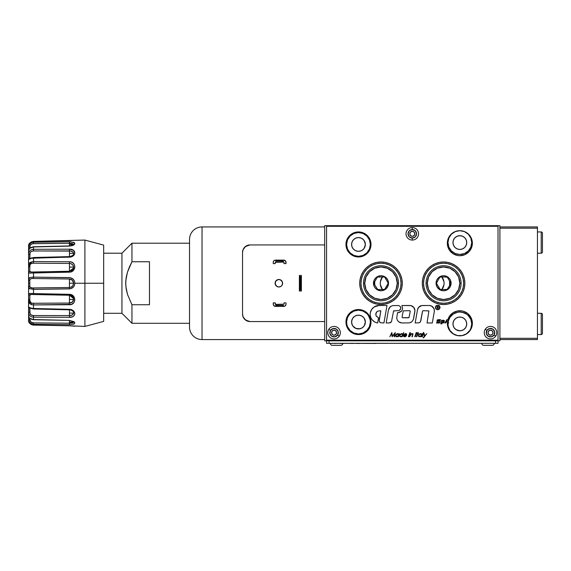 <?xml version="1.0" encoding="UTF-8"?>
<svg xmlns="http://www.w3.org/2000/svg" width="571" height="571" viewBox="0 0 571 571"><rect width="100%" height="100%" fill="white"/><g stroke="black" fill="none" stroke-linecap="round" stroke-linejoin="round"><path stroke-width="0.86" d="M449.563 281.096A15.645 15.645 0 0 1 449.563 285.4A15.645 15.645 0 0 0 449.563 281.096L449.563 285.4M441.883 289.504A10.014 10.014 0 0 0 443.967 284.765L441.883 289.504A10.014 10.014 0 0 0 443.967 284.765L444.045 284.044A10.014 10.014 0 0 0 444.052 282.495L444.045 284.044A10.014 10.014 0 0 0 444.052 282.495L443.974 281.774A10.014 10.014 0 0 0 441.883 276.992L443.974 281.774A10.014 10.014 0 0 0 441.883 276.992M374.704 284.85A15.645 15.645 0 0 1 374.704 281.646A15.645 15.645 0 0 0 374.704 284.85L374.704 281.646M382.449 276.992A10.014 10.014 0 0 0 380.379 281.674L382.449 276.992A10.014 10.014 0 0 0 380.379 281.674L380.286 282.409A10.014 10.014 0 0 0 380.279 283.994L380.286 282.409A10.014 10.014 0 0 0 380.279 283.994L380.365 284.743A10.014 10.014 0 0 0 382.449 289.504L380.365 284.743A10.014 10.014 0 0 0 382.449 289.504M459.848 249.456A6.881 6.881 0 0 1 452.967 242.575A6.881 6.881 0 0 1 459.848 235.687L462.481 236.216L464.715 237.707L466.207 239.941L466.735 242.575L466.207 245.209L464.715 247.443L462.481 248.935L459.848 249.456L457.214 248.935L454.98 247.443L453.488 245.209L452.967 242.575L453.488 239.941L454.98 237.707L457.214 236.216L459.848 235.687A6.881 6.881 0 0 1 466.735 242.575A6.881 6.881 0 0 1 459.848 249.456M459.848 254.459A11.891 11.891 0 0 1 447.957 242.575A11.891 11.891 0 0 1 459.848 230.684L455.301 231.59L451.44 234.167L448.863 238.021L447.957 242.575L448.863 247.122L451.44 250.983L455.301 253.56L459.848 254.459L464.401 253.56L468.256 250.983L470.832 247.122L471.739 242.575L470.832 238.021L468.256 234.167L464.401 231.59L459.848 230.684A11.891 11.891 0 0 1 471.739 242.575A11.891 11.891 0 0 1 459.848 254.459L462.167 254.231M366.882 330.452L369.458 326.598L370.365 322.044L370.136 319.724L368.359 315.442L366.882 313.636L363.028 311.059L358.474 310.153L353.927 311.059L350.066 313.636L347.489 317.497L346.59 322.044L346.818 324.364L347.489 326.598L350.066 330.452L353.927 333.029L358.474 333.935A11.891 11.891 0 0 1 346.59 322.044A11.891 11.891 0 0 1 358.474 310.153A11.891 11.891 0 0 1 370.365 322.044A11.891 11.891 0 0 1 358.474 333.935L363.028 333.029L367.26 330.059M361.108 328.404L358.474 328.925A6.881 6.881 0 0 1 351.593 322.044A6.881 6.881 0 0 1 358.474 315.163A6.881 6.881 0 0 1 365.361 322.044A6.881 6.881 0 0 1 358.474 328.925L355.84 328.404L352.75 325.87L351.722 323.386L351.722 320.702L352.75 318.218L354.655 316.32L357.132 315.292L359.816 315.292L362.3 316.32L364.198 318.218L365.226 320.702L365.226 323.386L364.198 325.87L362.3 327.768L359.816 328.796L355.84 328.404M448.264 321.237A11.891 11.891 0 0 1 471.739 323.921A11.891 11.891 0 0 1 459.848 335.812A11.891 11.891 0 0 1 447.992 323.008L448.185 326.241L449.962 330.53L453.246 333.807L457.528 335.584L462.167 335.584L466.457 333.807L469.733 330.53L471.018 328.004M461.19 330.673L459.848 330.802A6.881 6.881 0 0 1 452.967 323.921A6.881 6.881 0 0 1 459.848 317.041A6.881 6.881 0 0 1 466.735 323.921A6.881 6.881 0 0 1 459.848 330.802L456.022 329.645L454.123 327.747L453.096 325.263L453.096 322.579L454.123 320.095L456.022 318.197L458.506 317.169L461.19 317.169L463.673 318.197L465.572 320.095L466.6 322.579L466.6 325.263L465.572 327.747L463.673 329.645L461.19 330.673L458.506 330.673M358.474 256.336A11.891 11.891 0 0 1 346.59 244.452A11.891 11.891 0 0 1 358.474 232.561A11.891 11.891 0 0 1 370.365 244.452A11.891 11.891 0 0 1 358.474 256.336L363.028 255.437L366.882 252.86L369.458 248.999L370.365 244.452L369.458 239.899L366.882 236.044L363.028 233.468L358.474 232.561L353.927 233.468L350.066 236.044L347.489 239.899L346.59 244.452L347.489 248.999L350.066 252.86L353.927 255.437L358.474 256.336M358.474 251.333A6.881 6.881 0 0 1 351.593 244.452A6.881 6.881 0 0 1 358.474 237.565A6.881 6.881 0 0 1 365.361 244.452A6.881 6.881 0 0 1 358.474 251.333L355.84 250.812L353.606 249.32L352.114 247.086L351.593 244.452L352.114 241.819L353.606 239.584L355.84 238.093L358.474 237.565L361.108 238.093L363.342 239.584L364.833 241.819L365.361 244.452L364.833 247.086L363.342 249.32L361.108 250.812L358.474 251.333M443.567 263.224A20.028 20.028 0 0 0 429.413 297.398M426.93 272.124L429.421 269.091L426.93 272.124L425.081 275.586L423.939 279.34L423.554 283.245L423.939 287.156L425.081 290.91L426.93 294.372L429.421 297.405A20.028 20.028 0 0 0 443.567 303.272M429.421 297.405L432.454 299.896L435.916 301.745L439.67 302.887L443.581 303.272A20.028 20.028 0 0 1 423.554 283.245A20.028 20.028 0 0 1 443.581 263.224A20.028 20.028 0 0 1 463.602 283.245A20.028 20.028 0 0 1 443.581 303.272A20.028 20.028 0 0 0 457.728 297.42L460.226 294.372L462.082 290.91L460.226 294.372M364.355 294.372L362.506 290.91L364.355 294.372L366.846 297.405L369.88 299.896L373.341 301.745L377.096 302.887A20.028 20.028 0 0 0 380.985 303.272A20.028 20.028 0 0 1 360.979 283.245A20.028 20.028 0 0 1 381.007 263.224A20.028 20.028 0 0 0 377.11 263.602M377.088 263.609A20.028 20.028 0 0 0 366.853 269.077M395.168 297.398A20.028 20.028 0 0 0 384.918 263.609L381.007 263.224L377.096 263.609L373.341 264.744L369.88 266.6L366.846 269.091A20.028 20.028 0 0 0 366.832 297.398M366.853 297.42A20.028 20.028 0 0 0 377.088 302.887M499.896 340.816L499.896 225.681L324.685 225.681L324.685 244.938L324.685 225.681L499.896 225.681L499.896 340.816L324.685 340.816L324.685 321.559L324.685 340.816L499.896 340.816M362.506 275.586L364.355 272.124L362.506 275.586L361.364 279.34L360.979 283.245L361.364 287.156L362.506 290.91M397.652 294.372L395.161 297.405L397.652 294.372L399.507 290.91L400.642 287.156L401.028 283.245L400.642 279.34L399.507 275.586L397.652 272.124L395.161 269.091L392.127 266.6L388.665 264.744L384.911 263.609M381.021 303.272A20.028 20.028 0 0 0 384.904 302.887M384.918 302.887A20.028 20.028 0 0 0 395.153 297.412L392.127 299.896L388.665 301.745L384.911 302.887L381.007 303.272A20.028 20.028 0 0 0 401.028 283.245A20.028 20.028 0 0 0 381.007 263.224M384.904 263.609A20.028 20.028 0 0 0 381.021 263.224M460.226 272.124L462.082 275.586L460.226 272.124L457.742 269.091A20.028 20.028 0 0 0 447.5 263.609L443.581 263.224L439.67 263.609L435.916 264.744L432.454 266.6L429.421 269.091M457.749 297.398A20.028 20.028 0 0 0 457.749 269.098M447.478 263.602A20.028 20.028 0 0 0 443.596 263.224M463.681 312.665L459.848 312.03L457.528 312.258L453.246 314.036L449.962 317.319L448.185 321.601M356.154 333.707L358.474 333.935M368.359 328.653L369.458 326.598M470.832 328.475L471.739 323.921L470.832 319.375L468.256 315.513L466.457 314.036L462.167 312.258M369.458 239.899L368.359 237.843M443.581 303.272L447.486 302.887L451.24 301.745L454.702 299.896L457.742 297.405M462.082 290.91L463.217 287.156L463.602 283.245L463.217 279.34L462.082 275.586M457.742 269.091L454.702 266.6L451.24 264.744L447.486 263.609M366.846 269.091L364.355 272.124M377.096 302.887L381.007 303.272M463.295 253.952L464.401 253.56M453.246 232.69L451.44 234.167M454.98 247.443L454.123 246.394M454.123 238.749L454.98 237.707M458.506 235.823L461.19 235.823M464.715 237.707L465.572 238.749M465.572 246.394L464.715 247.443M352.114 247.086L351.593 244.452L352.114 241.819M355.84 238.093L358.474 237.565L361.108 238.093M364.198 240.627L365.361 244.452L364.198 248.271M352.114 324.678L351.593 322.044L352.114 319.41M364.198 318.218L365.361 322.044L364.198 325.87M454.98 328.789L454.123 327.747M454.123 320.095L454.98 319.053M464.715 319.053L465.572 320.095M465.572 327.747L464.715 328.789M499.896 228.179L537.447 228.179L537.447 338.317L499.896 338.317L537.447 338.317L537.447 339.567L499.896 339.567L537.447 339.567L537.447 228.179L499.896 228.179M537.447 226.93L499.896 226.93L537.447 226.93L537.447 228.179L537.447 226.93M276.814 286.399L278.855 286.999A3.754 3.754 0 0 1 275.101 283.245A3.754 3.754 0 0 1 278.855 279.49L276.814 280.097M275.757 285.364L276.735 286.349M275.707 281.203L275.101 283.252L275.707 285.293M276.2 280.597L275.757 281.125M276.735 280.147L276.214 280.582M248.385 245.123L250.041 244.938L245.559 246.422L243.032 249.755M242.668 251.026L242.775 250.562M242.782 315.941L242.668 315.47M248.399 321.373L250.041 321.559L245.566 320.074L243.039 316.748M202.034 339.567L324.685 339.567L202.034 339.567L202.034 226.93L202.034 339.567A12.512 12.512 0 0 1 189.522 327.047A12.512 12.512 0 0 0 202.034 339.567M189.522 239.442A12.512 12.512 0 0 1 202.034 226.93L324.685 226.93L202.034 226.93A12.512 12.512 0 0 0 189.522 239.442L189.522 327.047M299.382 291.01L301.381 291.01L299.382 291.01L299.382 275.622L300.196 277.363L300.196 289.126L299.382 290.875L300.196 289.126L300.196 277.363L299.382 275.486L301.381 275.486L299.382 275.486L299.382 291.01M301.381 275.486L300.196 277.363L301.381 275.622L301.381 290.875L300.567 289.126L300.567 277.363L300.567 289.126L300.196 289.126L301.381 291.01L301.381 275.486M242.818 250.405L242.661 251.069M248.578 245.08L244.738 247.136L243.11 249.577L242.532 252.446A7.509 7.509 0 0 1 250.041 244.938L324.685 244.938L324.685 321.559L324.685 244.938L250.041 244.938M250.041 321.559L324.685 321.559L250.041 321.559A7.509 7.509 0 0 1 242.532 314.05L243.11 316.919L244.738 319.36L248.578 321.409M189.522 326.84L189.522 326.212M189.522 325.163L189.522 239.656M242.532 252.446L242.532 314.05L242.532 252.446M283.387 260.968L275.879 260.968L283.387 260.968L275.879 260.968L283.387 261.218L283.387 262.096L275.879 262.096L275.879 261.218L275.879 262.096L275.251 262.346L283.387 262.096L283.387 260.968M275.251 263.595L273.245 263.595L273.245 262.346L273.245 263.595L275.251 263.595L275.251 262.346M273.245 262.346A2.255 2.255 0 0 1 275.5 260.098L275.879 260.968L275.879 260.098L283.758 260.098A2.255 2.255 0 0 1 286.014 262.346L286.014 263.595L285.636 261.097L283.758 260.098L275.058 260.14L273.909 260.754L273.245 262.346M284.008 262.346L284.008 263.595L286.014 263.595L284.008 263.595L283.994 262.253L283.387 262.096L283.758 262.096M283.387 305.271L275.879 305.528L283.387 305.271L275.879 305.271L283.387 305.528L283.387 306.399L275.879 306.399L275.879 305.528L275.5 306.399A2.255 2.255 0 0 1 273.245 304.15L273.245 302.894L273.416 305.007L275.058 306.356L283.387 306.399L283.387 305.271M275.251 304.15L275.251 302.894L273.245 302.894L275.251 302.894L275.879 305.271L275.879 304.4L284.008 304.15L275.5 304.4M284.008 302.894L286.014 302.894L286.014 304.15L286.014 302.894L284.008 302.894L284.008 304.15M286.014 304.15A2.255 2.255 0 0 1 283.758 306.399L285.35 305.742L286.014 304.15M280.896 280.097L278.855 279.49A3.754 3.754 0 0 1 282.609 283.245A3.754 3.754 0 0 1 278.855 286.999L276.771 286.371L275.172 283.98L275.736 281.16L278.12 279.562L280.29 279.776L282.324 281.81L282.538 283.98L281.974 285.336L280.939 286.371L278.855 286.999L280.889 286.399M281.953 281.132L280.975 280.147M282.01 285.286L282.609 283.245L282.01 281.21M281.51 285.9L281.953 285.364M280.975 286.349L281.496 285.914M370.201 314.278A8.793 8.793 0 0 0 370.201 314.286L370.343 315.834A8.793 8.793 0 0 0 371.414 318.739L372.313 320.003A8.793 8.793 0 0 0 372.321 320.003L374.712 321.965A8.793 8.793 0 0 0 374.712 321.965L376.132 322.594A8.793 8.793 0 0 0 377.638 322.972A8.793 8.793 0 0 1 370.201 314.286L370.372 312.573L370.201 314.286A8.793 8.793 0 0 1 378.994 305.492L374.112 306.977L371.685 309.403L370.372 312.573L370.872 310.924M448.292 328.097A12.512 12.512 0 0 0 472.367 323.293A12.512 12.512 0 0 1 459.848 335.812A12.512 12.512 0 0 1 447.336 323.293A12.512 12.512 0 0 0 448.285 328.075L447.336 323.293A12.512 12.512 0 0 1 447.386 322.172A12.512 12.512 0 0 0 447.336 323.293A12.512 12.512 0 0 1 447.386 322.172L446.201 321.923L445.501 323.008L444.873 323.008L446.857 319.667L447.935 319.667L448.642 323.015L447.557 323.008L447.336 321.923L446.201 321.923L447.336 321.923M458.627 298.29L455.401 300.938L451.725 302.901L447.728 304.115L443.581 304.521L439.427 304.115L435.437 302.901L431.762 300.938L428.535 298.29L425.887 295.064L423.925 291.388L422.711 287.399L422.304 283.245A21.277 21.277 0 0 1 443.581 261.975A21.277 21.277 0 0 1 464.858 283.245L464.444 287.399L463.238 291.388L461.268 295.064L458.627 298.29A21.277 21.277 0 0 0 464.858 283.245A21.277 21.277 0 0 1 443.581 304.521A21.277 21.277 0 0 1 422.304 283.245A21.277 21.277 0 0 0 431.755 300.931M431.769 300.938A21.277 21.277 0 0 0 458.62 298.298M359.73 283.245A21.277 21.277 0 0 0 363.313 295.064L361.35 291.388L360.137 287.399L359.73 283.245A21.277 21.277 0 0 1 381.007 261.975A21.277 21.277 0 0 1 402.277 283.245A21.277 21.277 0 0 1 381.007 304.521A21.277 21.277 0 0 1 359.73 283.245L360.137 279.098L361.35 275.108L363.313 271.425A21.277 21.277 0 0 0 359.73 283.245M363.32 295.071A21.277 21.277 0 0 0 365.954 298.283M365.968 298.298A21.277 21.277 0 0 0 392.819 300.946L389.144 302.901L385.154 304.115L381.007 304.521L376.853 304.115L372.863 302.901L369.18 300.938L365.961 298.29L363.313 295.064M392.834 300.931A21.277 21.277 0 0 0 402.277 283.266L401.87 287.399L400.664 291.388L398.694 295.064L396.046 298.29L392.827 300.938M447.336 243.196A12.512 12.512 0 0 0 448.285 247.978L447.336 243.196A12.512 12.512 0 0 1 459.848 230.684A12.512 12.512 0 0 1 472.367 243.196A12.512 12.512 0 0 1 459.848 255.715A12.512 12.512 0 0 1 447.336 243.196L448.285 238.407L450.997 234.346L455.058 231.633L457.407 230.927L459.848 230.684L464.637 231.633L468.698 234.346L471.41 238.407A12.512 12.512 0 0 0 448.292 238.4M448.292 248A12.512 12.512 0 0 0 459.841 255.715L457.407 255.473L452.896 253.603L449.441 250.155L448.285 247.985M459.855 255.715A12.512 12.512 0 0 0 471.41 238.414M345.962 322.044A12.512 12.512 0 0 0 346.911 326.819L345.962 322.044A12.512 12.512 0 0 1 358.474 309.532A12.512 12.512 0 0 1 370.993 322.044A12.512 12.512 0 0 1 358.474 334.563A12.512 12.512 0 0 1 345.962 322.044L346.911 317.255L349.623 313.194L353.685 310.481L358.474 309.532A12.512 12.512 0 0 0 346.918 317.248M349.623 330.894A12.512 12.512 0 0 0 370.037 317.255A12.512 12.512 0 0 0 358.488 309.532L360.915 309.767L365.433 311.638L368.88 315.092L370.75 319.603L370.993 322.044L370.75 324.485L368.88 328.996L365.433 332.45L360.915 334.32L358.474 334.563L356.033 334.32L351.522 332.45L349.623 330.894L346.911 326.833M345.962 244.452A12.512 12.512 0 0 0 370.037 249.242A12.512 12.512 0 0 0 370.993 244.452A12.512 12.512 0 0 1 358.474 256.964A12.512 12.512 0 0 1 345.962 244.452A12.512 12.512 0 0 1 358.474 231.933A12.512 12.512 0 0 1 370.993 244.452A12.512 12.512 0 0 0 370.044 239.67L370.993 244.452L370.75 246.893L368.88 251.404L365.433 254.859L363.263 256.015L358.474 256.964L353.685 256.015L349.623 253.303L346.911 249.242L346.204 246.893L345.962 244.452L346.911 239.663L349.623 235.602L351.522 234.046L356.033 232.176L360.915 232.176A12.512 12.512 0 0 0 349.623 235.602M435.637 307.455A2.084 2.084 0 0 0 437.664 309.539A2.084 2.084 0 0 1 435.637 307.455A2.084 2.084 0 0 1 437.664 305.378L436.037 305.813L435.366 307.455L436.037 309.104L437.664 309.803L436.23 308.911L435.637 307.455L436.23 305.999L437.664 305.378L436.886 305.549M418.115 308.09A5.189 5.189 0 0 0 417.501 309.782A5.189 5.189 0 0 1 422.611 305.492L429.199 305.492A5.189 5.189 0 0 1 434.31 311.588L434.21 309.339A5.189 5.189 0 0 0 434.21 309.339L433.175 307.348A5.189 5.189 0 0 0 431.39 305.977L429.199 305.492L421.712 305.571L418.636 307.348L417.501 309.782L415.174 322.972L419.157 322.815L420.513 321.673L422.519 311.224L423.154 310.681L428.921 310.917L427.029 322.972L432.304 322.972L434.31 311.588M433.803 308.29L431.39 305.977L432.361 306.563M422.611 305.492A5.189 5.189 0 0 0 419.271 306.713M376.132 322.594L377.638 322.972L378.552 317.804L376.082 315.813L375.896 313.243L377.474 311.209L380.821 310.681L379.194 321.202L380.493 322.743L383.926 322.972L387.002 305.492L378.994 305.492A8.793 8.793 0 0 0 370.372 312.573M370.343 315.834L370.75 317.333M383.926 322.972L387.002 305.492M416.216 332.572L416.63 332.572L415.217 336.719L414.803 336.719L416.216 332.572M416.63 332.572L415.217 336.719M410.713 333.657L409.671 336.719L410.899 334.599L411.984 333.942L412.64 334.306L411.955 336.719L412.348 336.719L413.004 333.964L412.091 333.585L410.92 334.206L411.106 333.657L410.713 333.657M409.478 333.657L409.878 333.657L408.836 336.719L408.436 336.719L409.478 333.657M409.878 333.657L408.836 336.719M406.081 335.705L405.339 336.647L403.804 336.583L403.454 335.477L404.125 334.263L405.26 333.614L406.523 333.899L406.68 335.22L403.925 335.22L404.347 336.39L405.788 335.991M406.366 334.877L405.524 333.949L404.082 334.877L406.366 334.877M406.68 335.22L403.897 335.32M498.019 226.302L326.562 226.302L326.562 340.195L498.019 340.195L498.019 226.302L326.562 226.302L326.562 340.195L498.019 340.195L498.019 226.302M370.037 239.656A12.512 12.512 0 0 0 360.922 232.176L365.433 234.046L367.324 235.602L370.037 239.663M402.277 283.23A21.277 21.277 0 0 0 401.87 279.105L402.277 283.245M401.87 279.091A21.277 21.277 0 0 0 392.834 265.565M392.819 265.551A21.277 21.277 0 0 0 365.968 268.199L369.18 265.558L372.863 263.588L376.853 262.382L381.007 261.975L385.154 262.382L389.144 263.588L392.827 265.558L396.046 268.206L398.694 271.425L400.664 275.108L401.87 279.098M365.954 268.213A21.277 21.277 0 0 0 363.32 271.418M464.858 283.245A21.277 21.277 0 0 0 461.275 271.432L463.238 275.108L464.444 279.098L464.858 283.245M461.268 271.418A21.277 21.277 0 0 0 458.634 268.213M422.304 283.245L422.711 279.098L423.925 275.108L425.887 271.425L428.535 268.206L431.762 265.558L435.437 263.588L439.427 262.382L443.581 261.975L447.728 262.382L451.725 263.588L455.401 265.558L458.627 268.206A21.277 21.277 0 0 0 431.769 265.551M431.755 265.565A21.277 21.277 0 0 0 422.711 279.091M422.711 279.105A21.277 21.277 0 0 0 422.304 283.23M399.757 336.44L400.813 336.783L402.055 336.191L401.877 336.719L402.262 336.719L403.704 332.472L402.726 334.221L401.549 333.585L399.928 334.556L399.543 336.062L400.621 336.797L399.557 335.313M399.986 335.191L401.356 333.985L402.498 334.763L401.991 335.891L401.049 336.412L400.128 336.176L399.986 335.191M403.704 332.472L402.262 336.719M419.028 334.271L418.4 335.313L418.586 336.426L419.664 336.783L420.898 336.191L420.72 336.719L421.113 336.719L422.155 333.657L421.576 334.221L420.891 333.607L419.899 333.7L418.443 335.177L420.399 333.585M418.836 335.191L419.942 334.056L421.291 334.47L421.013 335.684L419.899 336.412L418.978 336.176L418.836 335.191M422.155 333.657L421.113 336.719M423.397 332.472L423.789 332.472L422.347 336.719L421.955 336.719L423.397 332.472L423.789 332.472M423.896 333.657L424.317 333.657L424.567 336.012L426.808 333.657L423.561 337.839L423.147 337.839L424.196 336.49L423.896 333.657L424.196 336.49M447.236 321.473L447.057 320.609L446.493 321.473L447.236 321.473M453.138 312.73A12.512 12.512 0 0 0 447.871 319.667A12.512 12.512 0 0 1 472.367 323.293A12.512 12.512 0 0 0 472.167 321.08L472.124 325.734L470.254 330.252L466.8 333.7L462.289 335.57L457.407 335.57L452.896 333.7L449.441 330.252L448.285 328.082M465.879 312.33A12.512 12.512 0 0 0 463.845 311.438L467.728 313.572L470.625 316.926A12.512 12.512 0 0 0 465.886 312.33M459.462 310.788A12.512 12.512 0 0 0 453.16 312.722L457.25 311.052L461.682 310.917L463.845 311.438M388.473 309.853L386.16 322.972L388.473 309.853L390.278 306.727L392.755 305.571L398.744 305.542L400.392 306.648L400.785 308.597L399.229 310.488L393.576 311.009L391.499 321.673L389.251 322.972L386.16 322.972L388.473 309.853M394.14 310.681A0.65 0.65 0 0 0 393.505 311.216A0.65 0.65 0 0 1 394.14 310.681M398.237 312.594L397.559 312.594L396.724 318.004L397.309 320.174L398.751 321.894L401.913 322.972L409.4 322.893L411.834 321.759L413.375 319.553L414.939 310.46L413.725 307.348L410.877 305.613L401.92 305.492L402.648 309.011L401.527 311.166L398.237 312.594L399.45 312.43M408.572 317.783L402.683 317.783L402.048 317.019L403.29 310.838L409.593 310.681L410.235 311.445L408.986 317.626L402.412 317.719M401.92 305.492L409.75 305.492A5.189 5.189 0 0 1 414.86 311.588L413.611 318.682M414.939 310.46A5.189 5.189 0 0 0 414.939 310.453L414.86 311.588M413.725 307.348L412.912 306.563A5.189 5.189 0 0 0 412.912 306.563M439.641 308.24L439.206 305.999L437.764 305.378L439.399 305.813L440.07 307.455L439.399 309.104L437.764 309.803L439.641 308.24L439.641 306.67M400.578 311.937L401.527 311.166M411.834 321.759L410.271 322.658M400.785 322.851L398.751 321.894M400.392 306.648L400.785 307.583M400.785 308.597L400.071 309.925M390.921 322.365L390.143 322.815M388.708 308.968L389.629 307.376M390.278 306.727L391.028 306.199M447.871 319.667L449.884 315.72L453.153 312.722M470.625 316.926L472.167 321.08M443.86 320.302L441.554 320.302L440.791 323.907L441.711 323.907L441.897 323.008L443.224 323.008L441.897 323.008M444.388 320.952L444.102 322.294L444.095 320.352M437.186 306.477L438.385 306.841L437.843 307.655L438.307 308.44L437.614 307.655L437.186 308.44L437.186 306.477L437.843 306.477M438.856 322.551L436.601 322.551L436.508 323L439.385 323M438.928 321.83L437.7 321.83L439.006 321.851L438.963 322.515M436.958 321.252L437.179 320.095L437.943 319.667L437.179 320.095L437.108 321.552M438.185 320.117L440.434 320.117L440.534 319.667L437.943 319.667M437.936 320.624L438.014 320.26M438.036 320.823L439.613 320.838L437.971 320.774M440.141 321.252L439.913 322.572L440.034 321.038M418.593 336.433L418.372 335.455M418.771 334.556L419.271 334.064M420.734 333.585L421.184 333.728M399.736 334.856L400.428 334.064M401.884 333.585L402.698 334.142M458.627 268.206L461.268 271.425M363.313 271.425L365.961 268.206M471.41 238.407L472.367 243.196L472.124 245.637L470.254 250.155L468.698 252.047L464.637 254.759L459.848 255.715M398.094 336.191L397.916 336.719L398.308 336.719L399.35 333.657L398.765 334.221M396.659 336.797L397.944 336.319M395.782 334.856L396.467 334.064L395.539 335.741M397.923 333.585L398.615 333.935L397.587 333.585L396.467 334.064M404.347 336.39L404.782 336.433M406.352 335.876L405.995 336.248M405.339 336.647L404.839 336.783M404.289 336.776L403.583 336.319M403.583 335.049L404.011 334.378M404.125 334.263L405.453 333.585M406.274 333.707L406.745 334.292M403.868 335.855L404.247 336.348M409.671 332.722L410.342 332.6L409.957 333.036L409.671 332.722M412.412 333.578L412.904 333.821M410.677 334.991L410.449 335.591M380.05 322.479L379.672 322.115M379.151 320.167L380.821 310.681M376.496 312.08L375.754 314.542M376.082 315.813L376.41 316.377M377.923 317.597L378.552 317.804M434.21 309.339L434.381 310.46M422.59 311.009L420.82 320.823M420.513 321.673L419.935 322.365M435.787 308.24L436.23 308.911M436.886 309.368L437.664 309.539M437.664 309.803L436.037 309.104L435.409 307.912M435.409 307.005L436.779 305.299M395.782 336.426L396.374 336.769M398.537 334.763L398.458 335.206L397.666 333.956L396.031 335.191L396.467 334.506L397.666 333.956L398.487 334.47L398.208 335.684L397.095 336.412L396.074 336.048L396.081 335.063M396.138 334.941L396.467 334.506M396.667 334.328L397.395 333.985M396.074 336.048L396.731 336.433M438.649 305.299L439.049 305.521M440.02 307.005L440.02 307.912M439.399 309.104L437.764 309.803M439.206 305.999L437.764 305.378M410.221 311.166L409.871 310.745M421.341 334.763L420.906 334.042M418.878 336.048L419.535 336.433M402.498 334.763L402.384 334.342M400.035 336.048L400.685 336.433M401.784 336.069L402.305 335.455M443.224 323.008L444.102 322.294M442.96 322.644L442.025 322.508L442.546 320.659L443.481 320.802L443.075 322.601M443.139 322.501L443.481 320.881M438.121 306.791L437.415 306.677L437.415 307.455L438.2 306.92L437.415 306.677L437.415 307.455L437.843 307.455M438.385 306.841L438.385 307.291M437.614 307.655L437.415 308.44M417.851 332.515L418.25 332.515L417.865 333.657L418.486 333.657L417.751 333.992L416.823 336.719L416.423 336.719L417.351 333.992L416.816 333.992L417.851 332.515M389.843 336.719L391.656 333.735L392.127 336.719L394.704 333.757L394.104 336.719L394.511 336.719L395.325 332.572L392.434 335.976L391.834 332.572L389.843 336.719M372.556 343.321L362.514 343.342M372.392 343.442L375.825 343.442L372.392 343.442M368.58 343.321L367.032 343.442M368.559 343.442L366.989 343.321M370.058 343.321L370.493 343.321M369.994 343.442L369.508 343.442L369.994 343.442M370.493 343.442L370.058 343.442M335.455 343.321L334.513 343.321M334.513 343.442L335.455 343.442M353.849 343.342L358.981 343.321M361.393 343.342L352.064 343.342M343.956 343.342L347.004 343.342M340.145 343.321L331.044 343.342M350.387 343.342L352.25 343.342L350.387 343.342M377.788 343.342L379.979 343.342M378.637 343.321L380.336 343.342M378.937 343.342L378.402 343.342M380.207 343.342L377.859 343.342M326.562 340.816L326.562 343.321L329.067 343.321L329.067 340.816L329.067 343.321L326.562 343.321L326.562 340.816M495.521 340.816L495.521 343.321L329.067 343.321L498.019 343.321L498.019 340.816L498.019 343.321L495.521 343.321L495.521 340.816M334.306 343.342L337.925 343.342M367.774 343.342L372.456 343.342M342.236 343.342L340.209 343.442L342.215 343.442M352.821 343.442L349.302 343.342M352.921 343.442L351.379 343.442M349.309 343.442L351.358 343.342M363.363 343.442L362.685 343.442L363.363 343.442M365.276 343.442L366.247 343.442L365.276 343.442M347.061 343.442L346.626 343.442M378.081 343.342L377.167 343.342L378.081 343.342M378.009 343.342L376.974 343.342L378.009 343.342M378.652 343.342L380.143 343.342L378.652 343.342M380.85 343.342L383.427 343.342L380.85 343.342M382.406 343.342L381.735 343.342L382.406 343.342M383.776 343.342L386.474 343.342L383.776 343.342M385.468 343.342L384.94 343.342L385.468 343.342M357.289 343.442L360.173 343.442L357.289 343.442M356.176 343.442L356.547 343.442L356.176 343.442M542.45 333.307L542.45 314.535A1.249 1.249 0 0 0 541.201 313.286A1.249 1.249 0 0 1 542.45 314.535L542.45 333.307A1.249 1.249 0 0 1 541.201 334.563L537.447 334.563L541.201 334.563L541.201 313.286L537.447 313.286L541.201 313.286L541.201 334.563A1.249 1.249 0 0 0 542.45 333.307L542.45 333.129M542.45 251.961L542.45 233.189A1.249 1.249 0 0 0 541.201 231.933A1.249 1.249 0 0 1 542.45 233.189L542.45 251.961A1.249 1.249 0 0 1 541.201 253.21L537.447 253.21L541.201 253.21L541.201 231.933L537.447 231.933L541.201 231.933L541.201 253.21A1.249 1.249 0 0 0 542.45 251.961L542.45 251.775M332.322 345.319A2.006 2.006 0 0 1 330.316 343.321A2.006 2.006 0 0 0 332.322 345.319L340.83 345.319A2.006 2.006 0 0 0 342.786 343.763M342.836 343.342A2.006 2.006 0 0 1 340.83 345.319M332.401 345.319L340.751 345.319M483.751 345.319A2.006 2.006 0 0 1 481.753 343.321A2.006 2.006 0 0 0 483.751 345.319L492.266 345.319A2.006 2.006 0 0 0 494.265 343.321A2.006 2.006 0 0 1 492.266 345.319L483.837 345.319M331.979 331.308A2.505 2.505 0 0 0 335.477 334.756A2.505 2.505 0 0 0 335.827 330.902A2.505 2.505 0 0 0 331.979 331.308A2.505 2.505 0 0 1 335.448 330.588A2.505 2.505 0 0 1 336.162 334.056L336.526 332.179L335.448 330.588L333.564 330.231L331.979 331.308L331.623 333.186L332.693 334.77L334.577 335.134L336.162 334.056A2.505 2.505 0 0 1 332.693 334.77A2.505 2.505 0 0 1 331.979 331.308L331.751 331.744M328.846 329.246A6.26 6.26 0 0 0 330.63 337.911A6.26 6.26 0 0 0 339.302 336.119L337.625 335.02A4.254 4.254 0 0 1 331.737 336.24A4.254 4.254 0 0 1 330.516 330.345L328.846 329.246L330.516 330.345A4.254 4.254 0 0 1 336.412 329.124A4.254 4.254 0 0 1 337.625 335.02L339.302 336.119A6.26 6.26 0 0 0 337.511 327.454A6.26 6.26 0 0 0 328.846 329.246M330.516 330.345L333.214 328.518L336.412 329.124L338.239 331.822L337.625 335.02L334.934 336.847L331.737 336.24L329.902 333.543L330.516 330.345M332.001 334.085L332.315 334.463M488.419 331.308A2.505 2.505 0 0 0 491.917 334.756A2.505 2.505 0 0 0 492.266 330.902A2.505 2.505 0 0 0 488.419 331.308A2.505 2.505 0 0 1 491.888 330.588A2.505 2.505 0 0 1 492.602 334.056L492.966 332.179L491.888 330.588L490.004 330.231L488.419 331.308L488.062 333.186L489.133 334.77L491.017 335.134L492.602 334.056A2.505 2.505 0 0 1 489.133 334.77A2.505 2.505 0 0 1 488.419 331.308L488.191 331.744M485.286 329.246A6.26 6.26 0 0 0 487.07 337.911A6.26 6.26 0 0 0 495.742 336.119L494.065 335.02A4.254 4.254 0 0 1 488.176 336.24A4.254 4.254 0 0 1 486.956 330.345L485.286 329.246L486.956 330.345A4.254 4.254 0 0 1 492.852 329.124A4.254 4.254 0 0 1 494.065 335.02L495.742 336.119A6.26 6.26 0 0 0 493.951 327.454A6.26 6.26 0 0 0 485.286 329.246M486.956 330.345L489.654 328.518L492.852 329.124L494.679 331.822L494.065 335.02L491.374 336.847L488.176 336.24L486.342 333.543L486.956 330.345M488.441 334.085L488.755 334.463M412.291 231.312A2.505 2.505 0 0 0 411.334 236.123A2.505 2.505 0 0 0 412.291 236.315A2.505 2.505 0 0 1 409.785 233.81A2.505 2.505 0 0 1 412.291 231.312L410.52 232.04L409.785 233.81L410.52 235.58L412.291 236.315L414.061 235.58L414.796 233.81L414.061 232.04L412.291 231.312A2.505 2.505 0 0 1 414.796 233.81A2.505 2.505 0 0 1 412.291 236.315A2.505 2.505 0 0 0 413.247 231.498A2.505 2.505 0 0 0 412.291 231.312M412.291 240.07A6.26 6.26 0 0 0 418.55 233.81A6.26 6.26 0 0 0 412.291 227.558L412.291 229.556A4.254 4.254 0 0 1 416.545 233.81A4.254 4.254 0 0 1 412.291 238.064L412.291 240.07L412.291 238.064A4.254 4.254 0 0 1 408.037 233.81A4.254 4.254 0 0 1 412.291 229.556L412.291 227.558A6.26 6.26 0 0 0 406.031 233.81A6.26 6.26 0 0 0 412.291 240.07M412.291 238.064L409.286 236.822L408.037 233.81L409.286 230.805L412.291 229.556L415.303 230.805L416.545 233.81L415.303 236.822L412.291 238.064M131.951 261.754L129.474 266.828L131.951 261.754L131.951 243.196L189.522 243.196L131.951 243.196L131.951 261.754L149.474 261.754L149.474 304.743L131.951 304.743L131.951 323.293L189.522 323.293L131.951 323.293L131.951 304.743L127.476 294.372L125.813 286.092L125.813 280.411L127.476 272.131L131.951 261.754L149.474 261.754L149.474 304.743L131.951 304.743L127.476 294.372L126.162 288.89L125.691 283.266L126.162 277.606L127.476 272.131L126.162 277.606M131.951 243.196L121.937 253.21L121.937 313.286L131.951 323.293L121.937 313.286L121.937 253.21L103.665 253.21L121.937 253.21L131.951 243.196M103.665 313.286L121.937 313.286L103.665 313.286M125.813 280.411L125.691 283.266M129.474 266.828L127.476 272.131L129.474 266.828M33.496 241.419L69.448 240.712C76.45 240.184 76.45 240.184 69.448 240.712L33.496 241.419L33.496 242.247L70.526 241.804L74.451 242.761L74.844 243.517L74.451 244.381L72.488 245.566L69.448 246.108L33.496 246.95L29.87 248.242L28.579 250.348L28.579 254.466L28.871 252.461L29.87 250.783L31.505 249.698L33.496 249.327L33.489 246.772L69.448 246.108C76.45 244.181 76.45 242.739 69.448 241.79L69.448 243.289L69.448 241.79L33.496 242.247L33.496 243.624L33.496 242.247C30.334 242.689 28.693 244.474 28.579 247.593L28.871 245.666L29.87 243.903L31.505 242.689L33.496 242.247L33.496 241.419L31.505 241.854L29.87 243.01L28.871 244.581L28.579 247.593A1.249 0.671 0 0 1 29.806 246.929C29.813 245.052 31.041 243.953 33.496 243.624L69.448 243.289L73.531 244.267L72.089 243.51L73.616 244.524L69.448 244.267L73.459 244.16M30.099 279.29L29.806 280.368C29.813 278.962 31.041 278.341 33.496 278.498L69.448 279.012C71.996 279.283 73.388 280.696 73.616 283.245L69.448 283.245L69.448 279.012L72.41 280.268L73.616 283.245C73.381 285.8 71.996 287.213 69.448 287.484L69.448 283.245L73.616 283.245L72.924 285.593L71.054 287.149L69.448 287.484L69.448 288.883C72.774 288.476 74.573 286.599 74.844 283.245L103.665 283.245L84.893 283.245L84.893 240.07L84.893 326.426L84.893 283.245L74.844 283.245L74.451 285.364L73.309 287.177L70.526 288.755L33.496 289.39L33.496 293.58L69.448 294.322L72.488 295.3L73.966 296.806L74.844 299.704L73.966 302.502L71.553 304.343L33.496 304.928L33.496 308.483L70.526 309.453L72.488 310.167L74.451 312.116L74.844 313.657L74.451 315.106L73.402 316.22M73.966 315.749L72.553 316.705M72.488 316.727L69.448 317.312L33.496 317.169L33.496 319.546L69.448 320.388L73.966 321.68M31.455 272.053L30.049 271.882L29.806 271.318A1.249 1.056 180 0 0 28.579 272.374A1.249 1.056 0 0 1 29.806 271.318L29.806 267.1L28.579 267.1L28.579 279.647L28.871 278.377L29.87 277.57L33.496 277.106L33.496 278.498L69.448 279.012L69.448 287.484L33.496 287.998L33.496 289.39L69.448 288.883L69.448 287.484L32.104 287.955L30.049 287.127L29.806 286.121A1.249 0.721 180 0 0 28.579 286.842A1.249 0.721 -0 0 1 29.806 286.121L29.806 283.245L28.579 283.245L28.579 294.122A1.249 1.056 0 0 0 29.806 295.178L31.241 294.436L69.448 295.214L73.531 298.462L73.616 299.397C73.316 301.645 71.932 302.858 69.448 303.044L33.496 303.294L33.496 304.928L69.448 304.728L69.448 299.397L73.616 299.397L72.36 302.002L69.448 303.044L32.79 303.265L30.87 302.709L29.806 300.496L28.579 300.767L29.806 300.496L29.806 299.397L28.579 299.397L28.579 316.148L29.278 317.676L30.627 318.761L33.489 319.724L69.448 320.388L69.448 322.23L69.448 320.559C72.881 321.302 74.273 321.759 73.638 321.93L69.448 322.23L69.448 323.207L69.448 322.23L73.531 322.23L72.089 322.986L69.448 323.207L69.448 324.699L73.966 324.035L74.844 322.979L74.451 322.108M70.526 325.82L84.893 326.426L103.665 321.394L103.665 245.102L103.665 321.394M33.496 325.077L69.448 325.784L33.496 325.077L33.496 324.242L33.496 325.077L31.505 324.635L29.87 323.486L28.579 320.352M73.616 321.908L69.448 323.207L69.448 324.699L33.496 324.242L69.448 324.699C76.45 323.757 76.45 322.315 69.448 320.388L33.496 319.546L33.496 317.169L69.448 317.312C76.443 317.804 76.45 309.596 69.448 309.339L33.496 308.483L33.496 303.294C31.241 303.415 30.013 302.48 29.806 300.496L29.856 294.843M29.828 303.851L28.871 302.544L28.579 300.767L31.812 304.757L30.627 304.357M29.828 262.639L33.496 261.561L33.496 258.013L69.448 257.157C76.443 256.9 76.45 248.692 69.448 249.184L33.496 249.327C30.334 249.577 28.693 251.29 28.579 254.466L29.806 254.259C29.813 252.239 31.041 251.14 33.496 250.955L33.496 249.327L33.496 250.955L70.975 251.076L69.448 250.905L69.448 249.184L69.448 250.905C71.839 250.983 73.224 251.818 73.602 253.41L73.588 254.031M29.828 258.827L29.828 258.377L29.828 258.827M73.545 254.209L73.602 253.41L69.448 253.41L69.448 257.157L69.448 253.41L73.602 253.41L73.202 252.389L71.782 251.333M70.975 251.076L73.202 252.389L72.281 251.583M32.79 257.714L29.642 258.427L29.806 254.259L28.579 254.466L28.579 265.722L29.806 266C29.813 264.152 31.041 263.217 33.496 263.195L32.79 263.224L33.496 263.195L33.496 261.561L33.496 263.195L69.448 263.452L69.448 261.761L33.496 261.561L69.448 261.761L69.448 263.452C71.932 263.638 73.324 264.851 73.616 267.1L73.566 267.885M30.049 279.362L30.848 278.776M32.104 278.541L30.87 278.769M31.455 294.443L30.87 294.436L31.455 294.443M29.806 318.332L29.806 319.567A1.249 0.671 180 0 1 28.579 318.904A1.249 0.671 0 0 0 29.806 319.567C30.013 321.616 31.241 322.715 33.496 322.872L33.496 324.242L33.496 322.872L69.448 323.207L33.496 322.872L30.87 321.958L29.806 319.567L30.142 321.038M33.496 278.498L33.489 271.967L33.496 272.917L69.448 272.174L69.448 267.1L73.616 267.1L73.531 268.035L69.448 271.282L32.79 271.996M30.142 245.459L29.806 248.164L30.049 245.658L30.87 244.538L32.79 243.689L69.448 243.289L69.448 245.937L69.448 243.289L72.089 243.51M71.132 256.579L33.489 257.507L33.496 258.013L33.489 257.507M73.588 312.465L73.602 313.086C73.224 314.678 71.839 315.513 69.448 315.585L69.448 313.086L73.602 313.086L72.281 314.914L69.448 315.585L69.448 317.312L69.448 315.585L33.496 315.542L33.496 317.169L33.496 315.542L31.455 315.099L30.049 313.622L29.813 308.133M69.448 313.086L69.448 309.339L69.448 315.585L33.496 315.542C31.241 315.527 30.013 314.421 29.806 312.237L29.642 308.069L33.489 308.99L33.496 308.483L33.489 308.99L69.441 309.832C70.768 309.689 74.259 311.588 73.602 312.587L73.602 313.086L69.448 313.086M51.012 263.317L69.448 263.452L69.448 267.1L69.448 263.452L71.025 263.723L72.881 265.044L73.616 267.1L69.448 267.1L69.448 272.174C76.443 272.124 76.45 261.404 69.448 261.761L71.553 262.153L73.302 263.238L74.451 264.858L74.844 266.793L74.451 268.77L73.302 270.504L70.526 272.046L29.87 273.095L28.871 272.952L28.579 272.374L29.87 273.095M69.448 253.41L69.448 250.905L69.448 253.41M29.806 246.929L29.806 246.929A1.249 0.671 180 0 0 28.579 247.593L28.579 250.348A1.249 1.221 180 0 1 28.579 250.248M73.352 245.187L73.638 244.559L69.441 245.937L33.489 246.772L33.496 247.264M31.455 257.942L30.87 258.099M29.806 258.32A1.249 1.235 180 0 0 28.579 259.555A1.249 1.235 0 0 1 29.806 258.32L30.049 252.867L30.87 251.768L32.79 251.004L69.448 250.905M31.805 261.739L28.579 265.722L29.278 263.217L30.627 262.139M33.496 246.95L33.496 249.327L69.448 249.184L73.302 250.205L74.844 252.839L74.451 254.38L73.302 255.765L70.526 257.043L31.505 258.263L28.579 259.555L28.579 267.1L29.806 267.1L30.049 264.701L30.87 263.788L32.79 263.224M33.496 271.982L31.412 272.06L29.806 271.318L29.806 266L28.579 265.722L28.643 272.724M29.278 277.913L29.87 277.57L28.579 279.647A1.249 0.721 0 0 0 29.806 280.368L29.856 279.826M69.448 277.613L33.496 277.106L70.526 277.734L73.302 279.312L74.451 281.132L74.844 283.245C74.573 279.897 72.774 278.013 69.448 277.613M29.878 293.401L28.579 294.122L29.278 293.43L33.496 293.58L33.496 287.998C31.241 288.241 30.013 287.613 29.806 286.121L29.806 280.368A1.249 0.721 180 0 1 28.579 279.647L28.579 283.245L29.806 283.245L29.806 280.368M28.643 278.955L28.579 286.842L29.885 288.933L28.871 288.119L28.579 286.842L28.643 287.534M33.496 289.39L29.278 288.576M73.566 298.619L73.616 299.397L69.448 299.397L69.448 294.322L69.448 295.25L33.489 294.529L33.496 293.58L33.489 294.529L31.241 294.436M69.448 295.1C71.575 295.271 72.938 296.392 73.531 298.455C72.945 296.549 71.582 295.485 69.448 295.25L69.448 304.728C76.443 305.085 76.45 294.372 69.448 294.322L33.496 293.58M69.448 295.214L71.09 295.571M30.049 294.615L30.87 294.436M28.579 286.842L28.579 299.397L29.806 299.397L29.806 295.178A1.249 1.056 180 0 1 28.579 294.122L28.643 301.695M28.579 300.974L28.579 306.941A1.249 1.235 -0 0 0 29.806 308.169A1.249 1.235 180 0 1 28.579 306.941L30.627 307.983L33.496 308.483M33.496 304.928L31.505 304.678M30.049 308.133L33.489 308.99M33.496 308.818L69.441 309.832M28.579 306.941L28.579 312.023L29.806 312.237L28.579 312.023C28.7 315.206 30.334 316.919 33.496 317.169L31.505 316.798L29.87 315.713L28.871 314.036L28.579 312.023L28.643 313.044M33.496 319.232L33.489 319.724L29.87 318.247M28.579 316.248A1.249 1.221 0 0 1 28.579 316.148L28.579 318.904C28.7 322.023 30.334 323.807 33.496 324.242L30.627 323.286L29.278 321.766L28.579 318.904L28.643 319.86M29.806 319.567L29.806 318.197M70.975 315.42L72.802 314.542L73.473 313.615M69.448 325.791L33.489 325.092L69.448 325.791C76.45 326.312 76.45 326.312 69.448 325.784L73.302 326.041M73.559 321.416L74.844 322.979M73.017 322.672L73.531 322.23M29.278 314.928L29.87 315.713M31.355 315.049L31.733 315.221M31.455 302.987L30.905 302.723M31.355 302.951L31.733 303.08M32.79 303.265L33.496 303.294M29.806 300.496L30.049 301.788M31.455 287.87L30.898 287.734M31.355 287.855L31.733 287.92M32.79 287.991L39.827 287.912M29.856 286.671L29.806 286.121M29.806 271.318L30.049 271.882M30.627 250.155L29.278 251.561M28.55 281.118L28.55 279.633M28.55 285.664L28.579 286.999M28.55 259.669L28.579 264.823M28.643 246.636L28.579 247.593L28.579 246.636M28.643 245.394L28.579 250.476M33.489 246.772C29.985 247.55 28.343 248.742 28.579 250.348L28.579 256.714M28.579 272.374L28.579 277.021M28.579 312.023L28.579 318.904M33.496 272.917L33.496 277.106M33.496 258.013L33.496 261.561M69.448 249.184L73.302 250.205L74.83 252.56M74.451 240.305L69.562 240.698M73.466 242.254L74.844 243.517L73.966 242.454M73.302 245.216L73.966 244.816M74.451 251.383L73.966 250.748M28.55 287.013L28.55 285.343L28.55 287.013M28.55 286.249L28.55 285.814L28.55 286.249M28.55 265.479L28.55 265.922M28.55 300.574L28.55 302.309M28.55 306.82L28.55 301.674M373.919 282.995L374.747 281.567L373.919 283.494L377.681 289.504L384.576 289.44L388.516 283.245A7.509 7.509 0 0 1 381.007 290.753A7.509 7.509 0 0 1 373.491 283.245L374.069 280.375L375.697 277.934L378.13 276.307L381.007 275.736L383.876 276.307L386.31 277.934L387.945 280.375L388.516 283.245L387.945 286.121L386.31 288.555L383.876 290.182L381.007 290.753L378.13 290.182L375.697 288.555L374.069 286.121L373.491 283.245A7.509 7.509 0 0 1 381.007 275.736A7.509 7.509 0 0 1 388.516 283.245L387.266 281.574L388.087 282.995M363.484 283.245L364.733 283.245A16.266 16.266 0 0 1 381.007 266.978A16.266 16.266 0 0 1 397.273 283.245L398.522 283.245A17.523 17.523 0 0 0 381.007 265.729A17.523 17.523 0 0 0 363.484 283.245A17.523 17.523 0 0 1 381.007 265.729A17.523 17.523 0 0 1 398.522 283.245A17.523 17.523 0 0 1 381.007 300.767A17.523 17.523 0 0 1 363.484 283.245A17.523 17.523 0 0 0 381.007 300.767A17.523 17.523 0 0 0 398.522 283.245L397.273 283.245A16.266 16.266 0 0 1 381.007 299.518A16.266 16.266 0 0 1 364.733 283.245L363.484 283.245M377.245 289.254A0.5 0.5 0 0 0 377.681 289.504L373.919 283.494M384.326 289.504L377.681 289.504M388.087 283.494L384.761 289.254M384.761 277.242L387.266 281.574L384.761 277.242A0.5 0.5 0 0 0 384.326 276.992L382.684 276.992L384.326 276.992M377.681 276.992L382.684 276.992L377.431 277.056L376.425 278.662L377.245 277.242M374.747 281.567L376.425 278.662L374.747 281.567M364.733 283.245L365.975 289.476L369.501 294.75L374.776 298.276L381.007 299.518L387.231 298.276L392.505 294.75L396.038 289.476L397.273 283.245L396.038 277.021L392.505 271.746L387.231 268.213L381.007 266.978L374.776 268.213L369.501 271.746L365.975 277.021L364.733 283.245M436.501 282.995L437.322 281.567L436.501 283.494L440.255 289.504L447.157 289.44L451.09 283.245A7.509 7.509 0 0 1 443.581 290.753A7.509 7.509 0 0 1 436.073 283.245L436.644 280.375L438.271 277.934L440.705 276.307L443.581 275.736L446.451 276.307L448.892 277.934L450.519 280.375L451.09 283.245L450.519 286.121L448.892 288.555L446.451 290.182L443.581 290.753L440.705 290.182L438.271 288.555L436.644 286.121L436.073 283.245A7.509 7.509 0 0 1 443.581 275.736A7.509 7.509 0 0 1 451.09 283.245L447.336 289.254M426.059 283.245L427.308 283.245A16.266 16.266 0 0 1 443.581 266.978A16.266 16.266 0 0 1 459.848 283.245L461.104 283.245A17.523 17.523 0 0 0 443.581 265.729A17.523 17.523 0 0 0 426.059 283.245A17.523 17.523 0 0 1 443.581 265.729A17.523 17.523 0 0 1 461.104 283.245A17.523 17.523 0 0 1 443.581 300.767A17.523 17.523 0 0 1 426.059 283.245A17.523 17.523 0 0 0 443.581 300.767A17.523 17.523 0 0 0 461.104 283.245L459.848 283.245A16.266 16.266 0 0 1 443.581 299.518A16.266 16.266 0 0 1 427.308 283.245L426.059 283.245M439.82 289.254L436.501 283.494M446.9 289.504L440.255 289.504M450.662 282.995L449.841 281.574L450.662 282.995M447.336 277.242L449.841 281.574L447.336 277.242L445.266 276.992L446.9 276.992M440.255 276.992L445.266 276.992L440.005 277.056L438.999 278.662L439.82 277.242M437.322 281.567L438.999 278.662L437.322 281.567M427.308 283.245L428.55 289.476L432.076 294.75L437.35 298.276L443.581 299.518L449.805 298.276L455.087 294.75L458.613 289.476L459.848 283.245L458.613 277.021L455.087 271.746L449.805 268.213L443.581 266.978L437.35 268.213L432.076 271.746L428.55 277.021L427.308 283.245M69.448 240.698L33.489 241.405L84.893 240.07L103.665 245.102M73.531 268.042C73.709 269.298 72.346 270.368 69.448 271.246L31.241 272.06M28.629 245.451L28.579 246.108M28.579 246.144C28.286 243.86 29.92 242.282 33.489 241.405M73.602 253.909C74.066 254.794 72.674 255.715 69.441 256.665M33.489 319.724C30.399 319.218 28.764 318.026 28.579 316.148M32.297 324.928L33.489 325.092C30.056 324.342 28.414 322.758 28.579 320.345M74.844 326.248L73.188 326.041M69.591 325.798L71.018 325.855M71.432 325.884L72.46 325.962M30.049 323.671L30.598 324.128"/></g></svg>
